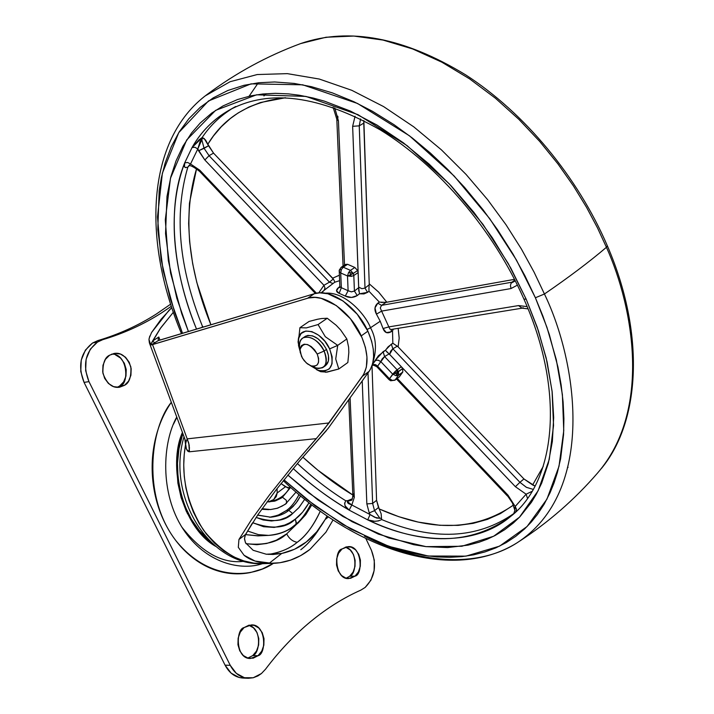 <?xml version="1.0" encoding="UTF-8"?>
<svg xmlns="http://www.w3.org/2000/svg" width="714" height="714" viewBox="0 0 714 714"><rect width="100%" height="100%" fill="white"/><g stroke="black" fill="none" stroke-linecap="round" stroke-linejoin="round"><path stroke-width="1.07" d="M316.543 369.673L320.675 371.691L317.703 370.164L320.675 371.691L327.083 372.119L338.802 368.995L335.723 358.99L337.722 345.371L329.627 348.887C335.071 365.345 331.242 372.503 318.149 370.334M324.897 366.068C329.297 362.98 329.823 357.419 326.494 349.378L324.138 351.029C327.476 359.08 326.95 364.649 322.558 367.728L318.292 368.549L313.241 367.014M317.203 354.037C320.229 363.069 318.141 367.005 310.956 365.827L306.36 362.971L302.495 358.267L300.148 352.172L300.148 348.334L301.549 345.54L304.146 344.21L307.538 344.567L311.215 346.558L314.615 349.887L317.203 354.037L318.587 358.366L318.56 362.212L317.123 364.988L314.499 366.273L311.108 365.88L307.457 363.881L304.102 360.579L301.531 356.464L299.987 349.548C303.557 341.417 309.296 342.907 317.203 354.037L324.138 351.029L317.203 354.037M315.169 367.853C325.441 369.549 328.431 363.935 324.138 351.029C317.784 336.33 299.684 331.814 299.541 344.666M298.247 343.059L299.916 327.699L309.073 321.443L317.435 319.274L309.073 321.443L299.916 327.699L306.377 327.896L318.069 324.558L327.253 318.248L336.196 325.281L327.253 318.248L321.568 318.542L327.253 318.248L318.069 324.558L325.289 336.696L337.722 345.371L346.843 338.954L348.611 347.138L346.843 338.954L340.64 329.975L346.843 338.954L337.722 345.371L335.723 358.99L338.802 368.995L347.843 362.525L348.834 352.493L347.843 362.525L338.802 368.995L325.575 372.289M348.834 352.493L348.611 347.138L348.834 352.493M340.64 329.975L336.196 325.281L340.64 329.975M321.568 318.542L317.435 319.274L321.568 318.542M299.675 347.789C299.104 342.898 300.326 339.552 303.325 337.749C310.876 335.607 317.81 340.034 324.138 351.029L326.494 349.378C320.175 338.391 313.241 333.974 305.69 336.124M299.987 350.877L298.532 345.585L298.541 338.606L301.085 333.5L305.797 331.046L311.982 331.653L318.703 335.259L324.906 341.31L329.627 348.887L332.135 356.786L332.037 363.792L329.377 368.835L324.584 371.146L318.408 370.423L310.233 365.541M325.352 365.8L328.386 361.052L328.458 355.563L326.494 349.378L322.799 343.452L317.944 338.713L312.687 335.883L307.832 335.393L304.958 336.58M298.247 340.792C298.425 324.433 321.514 330.118 329.627 348.887L337.722 345.371L325.289 336.696L318.069 324.558L306.377 327.896L299.916 327.699L298.247 343.104M257.692 515.044L270.784 517.213C278.451 516.338 284.449 514.053 288.768 510.358L286.43 510.501L288.768 510.358L293.07 506.521L297.363 501.299L300.594 495.953L295.667 503.575L288.768 510.358L292.695 513.5L286.439 517.418L279.727 519.908L271.472 520.988L263.189 519.979L256.085 517.418C272.659 522.648 284.859 521.345 292.695 513.5L288.768 510.358C284.449 514.053 278.451 516.338 270.784 517.213L257.62 515.151M282.449 497.23L274.471 501.192L267.063 501.853L275.417 500.907L281.12 498.176L282.449 497.23L280.905 497.337L282.449 497.23L286.376 500.362L282.449 497.23L290.643 487.385L282.449 497.23M262.127 508.698L270.588 509.546L262.127 508.698M285.609 503.807L286.484 503.397L286.376 500.362L286.484 503.397L282.164 506.074L276.916 508.359L270.588 509.546L277.675 508.163L285.297 504.298L296.033 492.107M272.221 516.9L279.611 514.598L286.43 510.501C290.857 507.458 295.052 502.165 298.996 494.624L297.372 497.747M268.669 509.662L261.708 509.278L270.588 509.546M247.499 531.002L258.441 534.634L268.616 535.393L258.441 534.634L247.499 531.002M311.804 504.905L305.708 514.723L298.131 522.978L295.301 525.326L296.328 522.818L295.373 519.069C286.26 528.342 272.007 529.556 252.613 522.693L263.627 526.718L274.247 527.414L284.681 525.085L289.572 522.853L295.373 519.069L296.23 523.71L295.301 525.326L293.82 525.852C287.831 531.064 279.433 534.242 268.616 535.393C278.371 534.84 287.251 531.502 295.248 525.37M258.727 535.848L245.455 534.607L257.959 535.884L268.616 535.393M320.274 511.197C313.232 526.138 305.538 536.5 297.202 542.301C292.57 541.426 289.072 538.606 286.707 533.84L276.309 540.203L266.661 543.488L256.853 544.711L245.973 543.675C264.189 545.576 277.773 542.301 286.707 533.84C289.072 538.606 292.57 541.426 297.202 542.301C290.25 548.298 280.727 552.333 268.625 554.421C280.147 552.591 289.67 548.548 297.202 542.301C306.074 535.795 313.767 525.424 320.274 511.197M158.41 340.516L158.187 339.23L158.41 340.516L151.279 344.916L158.41 340.516L314.356 293.722L307.618 298.238C323.585 292.704 350.297 311.188 361.239 335.883L367.888 331.171C357.009 306.547 330.332 288.153 314.356 293.722L307.618 298.238L152.546 344.594L187.193 438.869L329.02 422.947L363.792 374.154L366.371 367.139L366.969 357.062L365.434 347.513L361.989 337.57L350.512 318.846L336.33 305.565L321.166 298.318L315.008 297.372L308.493 297.997L151.279 344.916L152.546 344.594L187.193 438.869L186.006 442.109L187.193 438.869L188.799 443.26L189.406 451.783L187.568 451.034L186.408 448.936L184.872 439.315L185.551 444.608L184.23 454.416L183.739 465.037L184.257 476.327L185.943 488.099L188.942 500.095L193.333 511.983L199.126 523.371L206.248 533.885L214.53 543.149L223.732 550.851L233.558 556.786L243.688 560.874L253.791 563.114L263.609 563.641C243.144 565.095 223.17 554.046 203.713 530.475C186.434 502.968 180.383 474.346 185.551 444.608L186.006 442.109L185.524 441.1M189.505 447.785L188.773 451.748M309.01 502.736L302.593 512.17L295.373 519.069C300.076 515.722 304.619 510.278 309.01 502.736M292.695 513.5L299.148 507.359L304.691 499.309L298.782 507.761L292.695 513.5M296.301 524.531L286.707 533.84M151.564 332.51L161.123 319.22L171.779 307.636L168.745 310.644L151.564 332.51L149.137 338.347M333.045 519.953L325.905 532.233L309.956 549.405C298.622 558.294 286.073 562.953 272.32 563.391L255.103 561.061L244.09 555.296L238.297 547.317L238.949 539.489L251.587 519.515L269.419 494.998L291.473 467.402L316.329 438.628L189.406 451.783C186.791 450.356 185.506 447.964 185.551 444.608L186.006 442.109L149.485 343.157M300.781 549.744C307.582 544.568 313.928 537.276 319.81 527.878L319.738 527.985M173.35 312.259L160.123 328.735L152.591 341.015L150.663 344.639L151.279 344.916L149.369 342.827L148.976 339.507L150.663 344.639L160.793 327.771L173.35 312.268M326.45 430.533L299.594 460.905L276.577 489.251L258.111 514.428L245.509 534.5L238.949 539.489L245.509 534.5L244.491 538.543L245.473 542.711L253.14 550.28L266.286 554.225L281.709 553.475L269.053 563.373C258.397 562.864 250.078 560.178 244.09 555.296L238.297 547.317L238.949 539.489L251.587 519.515L269.419 494.998L291.473 467.402L323.388 430.328L362.516 376.171L369.076 371.396L370.361 369.388L372.654 363.64L373.627 356.857L373.288 349.173L371.628 341.149L367.888 331.171L361.239 335.883C368.495 352.734 368.924 366.157 362.516 376.171L369.076 371.396C375.51 361.391 375.118 347.977 367.888 331.171L357.214 314.196L343.05 300.969L327.904 293.766L319.81 292.838L314.356 293.722L159.043 340.399M328.458 516.909L325.165 519.489L327.048 515.954L325.165 519.489L328.458 516.909M369.076 371.396L328.154 428.364L369.076 371.396M309.956 549.405L300.585 555.662L290.509 560.133L279.924 562.739L269.053 563.373L281.709 553.475L294.57 549.244L306.36 541.926L316.686 531.885L325.165 519.489C319.435 529.315 313.169 536.794 306.36 541.926C299.728 547.388 291.508 551.235 281.709 553.475L273.141 554.475L266.286 554.225L253.14 550.28L245.473 542.711L244.5 539.043L245.018 535.58L252.087 523.523M258.111 514.428L276.577 489.251L299.594 460.905L328.154 428.364M152.591 341.015L158.82 336.999L159.963 340.123L158.82 336.999L158.187 339.23L158.82 336.999L152.591 341.015L154.786 342.863L152.591 341.015M148.976 339.507L149.779 336.071M189.406 451.783L189.201 445.134L187.193 438.869L329.02 422.947L316.329 438.628L189.406 451.783M310.822 504.146C305.494 514.428 299.826 521.657 293.82 525.852M269.633 517.257L277.942 515.285L286.43 510.501M268.419 501.915L273.739 499.532L276.22 496.641L277.184 492.963L277.077 488.608L277.184 492.963L285.439 486.752L281.021 483.565L287.76 487.939L289.241 487.849L289.857 486.689L289.661 487.385L289.241 487.849L285.439 486.752L277.184 492.963L273.739 499.532L270.436 501.38M182.82 433.746C170.405 463.422 179.705 517.775 209.05 540.373L199.277 530.502L191.406 519.274L185.06 506.422L180.58 492.615L178.027 477.987L177.491 463.199L179.009 448.633L182.82 433.728M191.539 519.497L187.255 513.295M115.534 354.92L120.586 358.089L124.334 363.212L126.226 369.522L125.976 376.082L123.62 381.901L119.497 386.104L117.06 387.345L119.497 386.104L124.441 385.346L119.568 387.229C112.357 388.345 106.814 383.713 102.941 373.342C102.646 363.346 104.86 357.303 109.563 355.215L114.035 353.466C121.157 352.154 126.771 356.643 130.867 366.934C131.331 377.019 129.189 383.15 124.441 385.346L119.497 386.104C129.511 385.435 128.011 353.127 111.625 354.153M247.963 658.022L252.774 655.586L257.995 655.738L250.4 658.469C235.424 659.147 235.656 628.918 244.09 627.579L251.346 624.937C266.26 623.849 266.536 654.211 257.995 655.738L252.774 655.586C259.682 654.194 262.573 628.4 248.74 625.241M97.889 340.578L92.606 342.979L97.497 342.06L102.78 339.659L97.889 340.578C118.827 334.322 138.257 325.504 156.179 314.133L170.655 304.173L156.179 314.133C138.123 325.566 118.694 334.384 97.889 340.578L92.606 342.979C80.423 352.698 77.576 365.836 84.065 382.401L80.762 371.458L81.244 360.088L85.412 350.083L92.606 342.979L97.497 342.06L102.78 339.659L97.889 340.578M346.165 578.188L349.699 576.243L354.992 576.144L348.816 578.527C334.937 580.143 333.759 550.083 342.042 548.977L347.95 546.683C361.739 544.711 363.364 574.85 354.992 576.144L349.699 576.243C356.313 575.145 358.312 549.834 345.326 547.165M265.519 669.214C279.504 650.722 294.579 634.817 310.742 621.501C326.905 608.23 343.613 597.77 360.873 590.103C343.613 597.761 326.896 608.221 310.742 621.501C294.579 634.808 279.504 650.713 265.519 669.214L261.431 673.525L257.95 675.908L253.238 677.756L248.338 678.282C240.6 677.782 234.576 673.472 230.256 665.35L88.955 381.615L84.065 382.401L225.071 665.162L84.065 382.401L88.955 381.615C82.449 364.997 85.287 351.815 97.497 342.06L90.294 349.191L86.117 359.231L85.644 370.628L88.955 381.615L230.256 665.35L225.071 665.162L230.256 665.35L236.334 673.373L244.411 677.72L253.229 677.764L261.431 673.525L265.519 669.214M262.475 563.658C241.778 570.807 206.266 564.346 182.918 528.788C159.633 492.865 162.497 442.635 176.697 417.101C162.497 442.635 159.633 492.865 182.918 528.788C206.266 564.346 241.778 570.807 262.475 563.658M273.408 563.355L262.368 568.978L250.587 572.503C239.833 574.699 229.016 574.199 218.136 571.004C207.256 567.773 197.18 562.016 187.925 553.725C178.67 545.398 171.012 535.17 164.943 523.014C158.901 510.84 154.983 497.747 153.18 483.726C151.404 469.705 151.895 455.925 154.652 442.385C157.428 428.864 162.212 416.69 168.986 405.864L171.28 402.375C150.306 427.909 141.658 496.168 175.831 540.569C210.157 583.052 253.889 576.939 273.391 563.355M215.405 546.228C181.508 526.905 167.799 464.993 182.382 432.541M243.331 678.068L239.199 677.497L231.14 673.159L225.071 665.162C229.381 673.248 235.397 677.55 243.117 678.059M349.699 576.243L353.109 572.039L355.001 566.425L355.117 560.267L353.439 554.483L350.208 549.941L345.906 547.326M247.803 658.058L252.774 655.586L256.513 651.034L258.62 645.063L258.789 638.575L257.004 632.542L253.524 627.874L248.865 625.277M182.373 432.523L178.241 448.401L176.653 465.608L177.884 483.092L181.124 497.622L186.3 511.304L194.574 525.727L203.267 536.205L215.503 546.308M371.45 550.342C377.01 565.042 374.921 577.394 365.184 587.408L360.873 590.103L365.184 587.408L370.932 580.205L374.118 570.647L374.297 560.178L371.45 550.342L365.88 538.57L371.45 550.342M161.15 313.143C143.077 324.611 123.62 333.447 102.78 339.659C123.754 333.393 143.211 324.558 161.15 313.143L171.342 306.297L161.15 313.143M244.09 627.579L240.297 632.131L238.137 638.155L237.949 644.724L239.77 650.838L243.313 655.541L248.026 658.121L253.184 658.183L257.995 655.738L261.735 651.168L263.841 645.179L264.01 638.673L262.216 632.622L258.727 627.936L254.068 625.33L248.927 625.196L244.09 627.579M342.042 548.977L338.597 553.18L336.651 558.839L336.526 565.077L338.24 570.932L341.515 575.511L345.862 578.099L350.592 578.313L354.992 576.144L358.401 571.914L360.302 566.291L360.409 560.115L358.723 554.314L355.492 549.753L351.19 547.138L346.468 546.853L342.042 548.977M109.563 355.215L105.386 359.401L102.977 365.273L102.709 371.923L104.628 378.331L108.448 383.498L113.562 386.64L119.176 387.283L124.441 385.346L128.565 381.133L130.921 375.296L131.171 368.71L129.279 362.373L125.521 357.232L120.461 354.055L114.865 353.341L109.563 355.215M243.983 561.293C222.697 564.033 202 552.654 181.883 527.146M173.484 424.161L176.822 417.449M345.371 264.492L347.575 264.296L343.229 267.206L341.381 269.499L340.712 272.971L339.159 271.177L340.712 272.971L347.504 275.961L348.611 272.462L350.047 272.578L353.278 273.435L353.805 275.506L351.484 276.363L347.504 275.961L350.369 274.997L350.047 272.578L348.611 272.462L347.504 275.961L351.484 276.363L350.369 274.997L347.504 275.961L340.712 272.971L341.381 269.499L339.23 270.213L341.381 269.499L343.229 267.206L350.476 270.374L353.278 273.435L357.616 270.508L354.822 267.464L350.476 270.374L354.822 267.464L357.616 270.508L358.142 272.569L352.645 126.307L355.072 116.221L352.645 126.307L358.678 287.68L354.421 291.044L353.805 275.506L353.278 273.435L350.047 272.578L350.369 274.997L353.278 273.435L350.369 274.997L351.484 276.363L353.805 275.506L354.421 291.044L357.268 295.542L351.556 297.443L345.29 296.078L339.15 293.32L336.535 290.723L338.829 287.323L339.828 286.537L338.829 287.323L339.775 287.278L338.829 287.323C335.705 289.848 335.812 291.847 339.15 293.32L341.354 287.706L348.111 290.723L347.504 275.961L348.111 290.723L351.35 291.856L354.421 291.044L358.678 287.68L359.463 293.811L357.268 295.542C353.385 297.872 349.387 298.05 345.29 296.078L339.15 293.32L341.354 287.706L340.712 272.971L341.354 287.706L348.111 290.723L345.29 296.078L348.111 290.723L351.377 291.865L354.421 291.044L357.268 295.542L359.454 293.793L363.917 293.927L367.549 292.365L364.997 288.099L369.183 284.77L369.227 283.824L378.616 292.08L386.809 302.201L381.356 302.486M514.999 507.261L515.205 506.476L507.984 495.159L397.279 378.429L507.984 495.159L515.205 506.476L526.111 494.204L515.392 486.698L389.13 353.912L384.587 356.572L382.213 358.83L380.794 361.596L392.709 374.163L395.574 373.279L395.208 371.432L392.709 374.163L396.118 375.734L397.055 374.805L395.574 373.279L392.709 374.163L380.794 361.596L377.599 366.193L389.469 378.723L395.208 371.432L395.574 373.279L402.625 368.602L401.339 366.71L397.145 369.798L398.43 371.691L395.717 370.968L395.208 371.432L401.339 366.71L402.625 368.602L402.812 372.012L398.947 377.197M395.574 373.279L397.055 374.805L398.43 371.691L395.574 373.279M376.787 366.719L389.068 379.687L389.469 378.723L389.068 379.687L390.656 380.758L394.869 380.223L399.322 376.876L394.842 380.232L399.322 376.876L402.812 372.012L398.626 375.1L398.43 371.691L396.118 375.734L398.626 375.1L395.145 379.964L390.665 380.767L392.522 380.5L389.469 378.723L377.599 366.193L376.769 366.701C373.752 365.122 372.181 364.765 372.048 365.639L372.779 365.229M333.545 279.37L213.522 153.108L208.533 145.772L198.59 150.779L204.838 159.981L323.942 285.288L318.747 292.901L323.942 285.288L204.838 159.981L197.796 148.976L198.59 150.779L204.079 148.325L201.714 139.31L200.081 141.577L197.796 148.976L190.531 163.979L199.804 170.218L316.454 293.204L199.804 170.218L190.531 163.979L188.487 166.192C189.38 164.622 193.11 166.353 199.652 171.414L199.804 170.218L199.661 171.414L315.374 293.445M366.844 503.914L369.245 512.911L374.547 510.662L372.637 503.459L366.844 503.914L362.221 380.946L366.844 503.914L372.637 503.459L376.581 500.336L378.482 507.529L374.547 510.662L372.637 503.459L376.581 500.336L372.012 365.729L376.581 500.336L379.205 508.948L378.482 507.529L374.547 510.662L369.245 512.911L366.844 503.914M339.337 275.22L332.662 278.174L213.522 153.108L209.077 155.679L204.079 148.325L201.714 139.31L202.696 137.9L205.516 139.944L207.854 144.192L213.406 136.008L221.295 126.744L230.247 118.604L238.137 112.955L248.847 107.064L260.512 102.513L285.511 97.747M285.538 97.747C250.052 101.54 224.16 117.016 207.854 144.192L213.522 153.108L209.077 155.679L204.079 148.325L208.533 145.772L204.213 138.525L202.124 137.552L199.054 139.783L192.039 147.557C200.848 131.903 213.2 119.452 229.105 110.206M205.221 95.881L230.104 81.708L257.227 74.542L287.349 73.64L319.301 79.049L351.797 90.312L383.623 106.6L413.736 126.824L441.368 149.806L466.055 174.412L487.591 199.643L505.994 224.723L521.416 249.052L534.126 272.23L544.434 294.007C568.692 277.398 589.362 261.824 606.436 247.294L607.337 245.786L606.436 247.294C633.523 307.252 651.918 410.434 597.395 473.221C651.918 410.434 633.523 307.252 606.436 247.294C589.362 261.824 568.692 277.398 544.434 294.007C577.581 362.409 596.413 491.955 516.695 543.051C476.666 568.746 416.619 563.114 364.426 536.107C416.619 563.114 476.666 568.746 516.695 543.051C596.413 491.955 577.581 362.409 544.434 294.007L535.393 297.765L546.924 327.28L556.313 359.749L562.391 394.601L563.757 430.694L559 466.304L546.951 499.131L527.039 526.557L499.586 546.139L465.921 556.144L428.23 556.019L389.068 546.424L350.842 529.065L315.427 506.128L283.985 479.835L306.841 499.532L342.747 524.406L379.678 542.872L398.189 549.432L411.309 552.948L424.321 555.456L437.084 556.929L449.606 557.331L461.824 556.643L473.623 554.849L484.993 551.922L495.855 547.861L506.119 542.667L515.767 536.312L524.692 528.842L531.27 522.059L537.347 514.553L544.148 504.209L550.021 492.83L554.028 482.976L557.393 472.507L560.642 458.62L563.56 434.594L563.908 418.627L563.105 401.991L561.115 384.766L557.964 367.13L549.316 334.509L542.917 316.168L535.393 297.765L544.434 294.007L534.126 272.23L521.416 249.052L505.994 224.723L487.591 199.643L466.055 174.412L441.368 149.806L413.736 126.824L383.623 106.6L351.797 90.312L319.301 79.049L287.349 73.64L257.236 74.542L230.104 81.708L205.239 95.872M287.831 475.06L318.114 500.059L352.127 521.729L388.711 537.945L426.062 546.638L461.851 546.264L493.669 536.241L519.497 517.177L538.115 490.786L549.271 459.388L553.546 425.455L552.074 391.147L546.201 358.071L537.214 327.271L526.236 299.291L523.88 299.014L526.236 299.291L508.243 263.52L482.994 224.383L449.338 183.9L407.114 145.647L357.991 114.668L305.904 96.417L256.567 94.801L215.619 110.358L186.702 139.944L170.485 178.241L165.3 219.858L168.352 260.681L176.831 298.282L188.434 331.573L181.704 313.607L170.575 273.051L165.541 233.594L166.987 196.528L170.816 176.929L176.01 160.962L182.891 146.308L191.477 133.099L200.152 123.076L211.772 113.035L222.982 105.94L237.414 99.576L250.9 95.837L262.823 93.989L275.381 93.329L288.447 93.882L299.228 95.221L313.116 98.014L324.459 101.156L350.547 111.134L377.037 125.084L403.419 142.836L429.096 164.068L450.927 185.578L473.864 212.299L492.392 237.833L510.813 268.107L526.236 299.291L538.401 330.769L547.094 361.918L552.181 392.022L553.671 417.503L552.359 441.377L548.325 463.297L541.703 483.048L536.348 494.15L531.403 502.335L519.917 516.757L513.428 522.943L504.664 529.726L495.257 535.42L487.305 539.186L478.987 542.256L468.143 545.13L447.58 547.576L425.963 546.629L413.602 544.675L378.313 534.081L342.898 516.481L308.439 492.687L287.831 475.069M515.526 512.116L510.34 516.659C471.178 544.961 423.634 546.031 367.719 519.881L349.155 510.117C328.494 497.926 309.831 484.065 293.186 468.545C311.518 485.315 330.171 499.175 349.155 510.117L351.823 504.994L370.075 514.553L369.245 512.911L370.075 514.553L374.752 517.311L379.955 518.346L374.547 510.662L379.955 518.346L381.499 518.31L381.142 513.759L379.205 508.948C431.301 532.216 476.042 530.93 513.428 505.11L500.389 513.616L487.448 519.373L473.221 523.353L458.192 525.37L439.851 525.29L418.145 522.086L398.751 516.677L379.205 508.948L381.142 513.759M373.092 361.668C376.912 349.066 376.055 337.758 370.504 327.744L367.085 329.475L370.504 327.744C376.055 337.758 376.912 349.066 373.092 361.668M386.604 351.734L389.13 353.912L385.444 350.306L383.097 351.681L384.587 356.572L397.145 369.798L384.587 356.572L383.097 351.681L375.064 360.552L377.911 360.142L380.794 361.596L378.384 360.249L375.734 360.249L372.422 364.47L378.429 355.742L385.444 350.306L388.175 346.745L392.843 343.282L392.513 330.814L390.986 331.84L386.328 332.59L383.043 328.529L380.223 321.264L370.504 327.744L380.223 321.264L376.448 314.151L374.993 307.886L377.831 303.129L379.366 302.111L368.977 291.241L367.549 292.365L359.463 293.811M232.112 108.59C219.921 116.203 209.925 125.86 202.124 137.552C209.925 125.86 219.921 116.203 232.112 108.59M203.642 326.994L202.553 326.593L201.509 327.637L202.562 326.619C178.848 267.572 173.948 214.423 187.836 167.138C173.948 214.423 178.848 267.572 202.553 326.593L202.883 326.7M187.836 167.121C184.39 168.129 183.346 166.71 184.694 162.872C162.89 220.653 178.982 285.796 196.537 329.136C172.449 271.15 166.853 205.873 184.694 162.872L184.471 166.764L185.622 167.638L187.836 167.138L188.871 166.076M345.808 500.809L344.603 503.209L345.121 505.798L349.155 510.117C344.817 507.386 343.711 504.289 345.835 500.817L347.736 500.666L345.808 500.809C329.332 490.527 313.187 478.103 297.381 463.52C313.187 478.103 329.332 490.527 345.808 500.809M235.691 106.511L229.613 109.929C269.044 88.777 319.274 95.435 380.294 129.903C438.173 165.362 493.499 230.024 523.88 299.014C566.024 393.191 555.189 482.53 510.51 516.525C475.961 545.942 418.547 544.827 367.719 519.881L374.618 521.282L378.411 520.925L381.713 519.578C433.246 541.06 477.336 539.016 513.964 513.455C477.336 539.016 433.246 541.06 381.713 519.578L381.499 518.31L376.528 518.043L370.075 514.553L367.719 519.881L349.155 510.117L351.823 504.994L354.296 497.39L351.823 504.994L370.075 514.553L367.719 519.881C372.369 521.872 377.019 521.773 381.695 519.569M568.085 467.268L567.371 467.884M325.165 293.195C346.094 291.357 366.237 316.106 370.504 327.744C366.237 316.106 346.094 291.357 325.165 293.195M327.878 287.474L334.714 282.244L334.482 281.155L334.714 282.244L339.578 280.682L334.714 282.244L324.379 290.125M334.723 107.805L338.427 120.836L344.505 265.072L338.427 120.836L336.812 119.265L338.427 120.836L334.83 108.001M347.575 264.296L354.822 267.464L347.575 264.296L345.496 264.412L341.158 267.304L343.229 267.206L347.575 264.296M543.256 466.367L532.626 484.967L523.924 478.942L398.126 346.888L399.197 338.115L398.171 328.324L399.171 338.15L398.126 346.888L393.717 343.8M393.378 329.109L392.513 330.814L392.843 343.282L397.323 346.183L392.852 348.78L519.926 482.316L523.924 478.942L398.126 346.888L397.323 346.183L392.852 348.78L390.612 351.252L389.603 354.367L515.392 486.698L526.111 494.204L532.082 491.339M341.354 287.706L339.837 286.671L339.221 270.231L341.158 267.304L343.229 267.206L350.476 270.374L348.611 272.462L350.476 270.374L353.278 273.435L357.616 270.508L358.142 272.578L353.805 275.506L358.142 272.578L358.687 287.108L361.882 288.697L364.997 288.099L359.249 125.851L360.57 118.908L359.249 125.851L363.774 123.111L363.854 120.586L369.227 283.824L363.774 123.111L359.249 125.851L364.997 288.099L369.183 284.77L369.227 283.824L378.634 292.062L386.809 302.201L514.535 279.344L386.024 302.379L381.499 305.36L380.276 307.966L381.606 311.108L510.992 288.554L517.427 285.136L510.992 288.554L381.606 311.108L388.844 326.896L383.043 328.529C384.632 332.724 387.274 333.831 390.986 331.84L391.433 329.422L390.986 331.84L392.513 330.814L393.423 329.1M385.738 349.851L391.317 344.166L392.852 348.78L519.926 482.316L515.392 486.698L519.926 482.316L526.45 487.35L533.215 489.393L526.352 487.296L519.926 482.316L523.924 478.942L535.045 486.064L532.626 484.967L543.265 466.331M352.832 495.025L317.989 470.303L302.834 457.112C319.158 472.124 335.83 484.761 352.832 495.025M352.368 498.765L347.745 500.666M210.907 324.816L196.832 282.565L192.655 263.591L189.629 241.814L188.648 223.634L189.46 203.24L196.573 168.656C182.793 214.95 187.577 267 210.907 324.816M334.482 281.155L333.295 278.978L329.457 282.164L332.956 283.494L329.457 282.164L323.942 285.288L324.968 287.956L324.156 290.312L324.968 287.956L323.942 285.288L329.457 282.164L209.077 155.679L204.838 159.981L209.077 155.679L329.457 282.164L333.295 278.978L332.662 278.174L339.337 275.247M381.597 311.09L388.844 326.896L518.507 305.583L388.844 326.896L383.043 328.529L380.223 321.264L376.448 314.151C374.065 309.715 374.52 306.047 377.831 303.129L379.366 302.111L368.977 291.241L368.951 288.188L368.977 291.241L367.549 292.365L364.997 288.099L361.891 288.697M188.371 166.228L190.531 163.979L187.639 162.489L184.694 162.872L192.039 147.557L194.967 147.271L197.796 148.976L190.531 163.979L187.639 162.489L184.694 162.872L192.039 147.557C201.321 131.296 213.941 118.703 229.899 109.769M182.534 333.34L174.814 312.955L163.149 270.677L157.794 229.497L159.177 190.754L161.364 177.75L165.175 162.917L171.289 146.718L179.16 131.974L188.817 118.774L200.17 107.377L213.218 97.88L227.828 90.491L243.956 85.314L258.834 82.744L274.658 81.976L294.079 83.413L311.482 86.689L332.412 92.9L353.841 101.7L372.387 111.25L394.03 124.682L412.38 138.052L430.346 153.019L447.803 169.504L464.502 187.3L482.923 209.595L497.533 229.721L513.098 254.238L524.96 275.818L535.393 297.765L516.427 260.012L489.75 218.698L454.14 176.01L409.461 135.803L357.553 103.476L302.718 84.814L251.042 83.85L208.479 100.969L178.741 132.652L162.373 173.199L157.491 216.931L161.096 259.61L170.244 298.764L182.534 333.34M606.436 247.294L597.502 227.909L586.587 207.408L573.449 185.952L557.884 163.836L539.722 141.452L518.882 119.363L495.427 98.229L469.589 78.87L441.787 62.154L412.656 48.954L383.016 40.064L353.814 36.057L326.03 37.244L300.585 43.599L326.03 37.244L353.814 36.057L383.016 40.064L412.656 48.954L441.787 62.154L469.589 78.87L495.427 98.229L518.882 119.363L539.722 141.452L557.884 163.836L573.449 185.952L586.587 207.408L597.502 227.909L606.436 247.294M258.272 82.815L249.097 96.229M337.82 116.212L337.927 117.667M368.005 372.887L372.637 503.459L368.005 372.887M351.368 500.202L347.504 501.38L351.35 500.219C351.859 500.701 352.368 499.14 352.859 495.543L353.823 493.695M347.504 501.38L347.575 502.701L348.664 503.656L351.823 504.994L347.334 501.567M350.101 397.814L354.296 497.39L352.859 495.552L354.296 497.39L350.101 397.814M379.366 302.111L386.024 302.379L381.499 305.36L377.831 303.129L381.499 305.36L511.974 282.182L514.892 280.04L511.974 282.182L381.499 305.36L380.276 307.948M515.329 280.905L511.135 283.11L510.439 285.43L510.992 288.554L510.439 285.43L511.135 283.11L515.329 280.905M518.507 305.583L527.111 306.592L518.507 305.583L522.068 308.18L518.507 305.583M359.249 125.851L352.645 126.307L359.249 125.851M388.844 326.896L390.014 329.199L391.218 329.457L522.121 308.171L528.048 308.867M523.219 307.689L522.068 308.18M514.83 510.349L514.848 508.145M507.984 495.159L507.431 495.98L507.984 495.159M507.6 495.927L512.456 503.013L514.803 510.162L515.205 506.476L526.111 494.204L527.503 498.318L526.111 494.204L532.055 491.384M202.669 137.864L197.796 148.976L194.967 147.271L192.039 147.557L202.24 137.579M515.776 511.876L516.517 509.296L515.205 506.476L516.517 509.341L515.722 511.929M514.83 510.394L513.714 513.777M396.118 375.734L392.709 374.163L389.469 378.723L392.522 380.5L395.145 379.964L398.626 375.1L396.118 375.734M395.717 370.968L398.43 371.691L397.145 369.798L395.717 370.968M402.625 368.602L398.43 371.691L398.626 375.1L402.812 372.012L402.625 368.602M369.183 284.77L368.951 288.188M358.687 287.108L358.767 291.133M381.606 311.108L376.448 314.151L381.606 311.108M392.843 343.282L391.317 344.166L392.852 348.78L389.603 354.367L389.13 353.912L384.587 356.572L377.599 366.193L375.073 364.506L372.369 364.64L375.903 364.845L377.599 366.193L376.769 366.701M323.924 290.527L322.683 291.785M323.255 367.282L325.432 365.738M310.072 365.47L313.839 367.308M299.996 350.886L299.55 346.629M302.825 338.052L305.181 336.428M298.256 343.229L298.068 341.426M183.989 436.914C166.192 495.686 208.907 566.907 263.609 563.641L272.32 563.391M273.141 554.475L272.516 554.492M269.205 501.924C279.013 499.845 285.805 495.052 289.563 487.555M247.696 678.255L242.894 678.05M601.438 468.446C640.619 421.09 645.17 333.322 607.364 245.848M519.926 540.962C549.057 521.836 574.877 499.256 597.395 473.221M283.306 480.683C356.634 550.191 452.48 582.758 516.695 543.051M513.473 513.991L510.51 516.525M321.113 292.82L324.879 289.714M266.126 93.695L263.948 95.926M181.481 333.661C142.256 240.529 146.129 139.748 206.89 94.623C235.879 72.989 267.116 55.978 300.585 43.599M300.737 43.536C349.164 26.962 404.204 37.44 465.858 74.988C524.451 112.812 577.84 176.974 607.337 245.786M333.117 107.234L336.812 119.265L343.068 266.027M396.502 379L507.422 495.971M348.762 399.67L352.859 495.543M339.837 286.671L339.605 287.688L340.114 287.162"/></g></svg>
